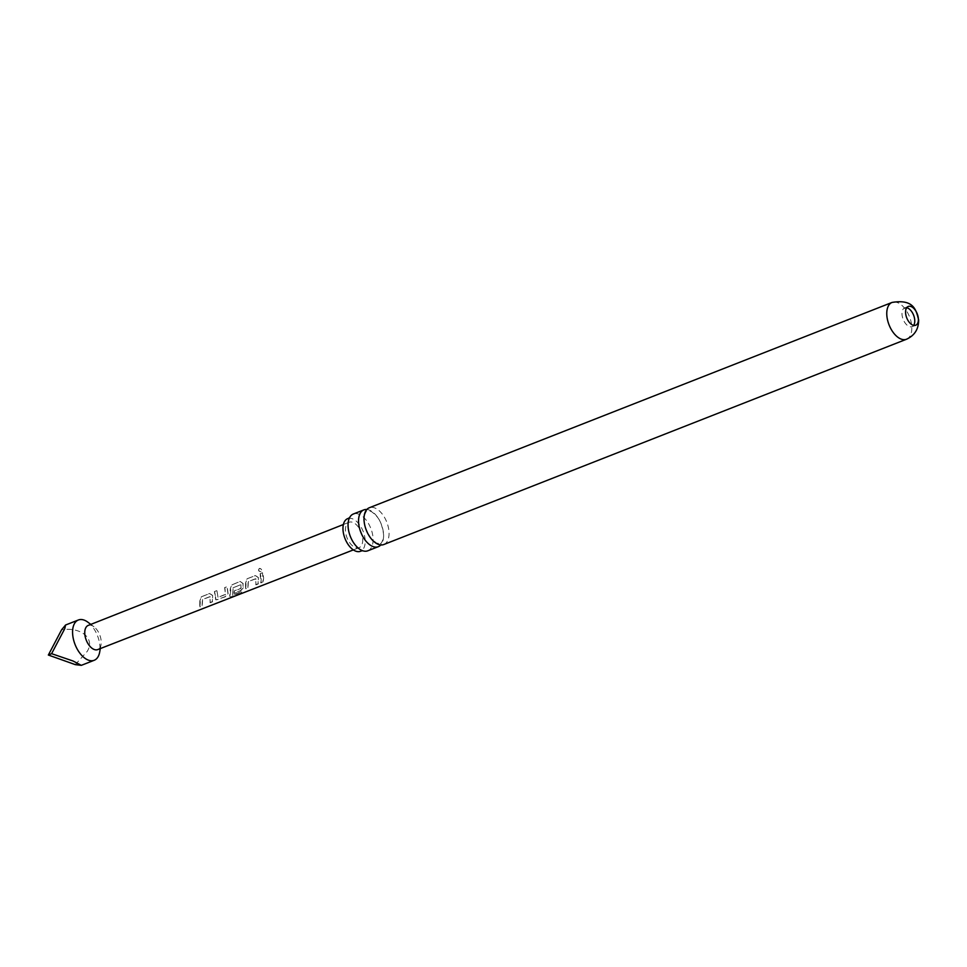 <?xml version="1.0" encoding="UTF-8"?>
<svg xmlns="http://www.w3.org/2000/svg" width="967" height="967" viewBox="0 0 967 967"><rect width="100%" height="100%" fill="white"/><g stroke="black" fill="none" stroke-linecap="round" stroke-linejoin="round"><path stroke-width="0.73" stroke-dasharray="4.83 3.63" d="M259.41 568.391C258.153 570.192 258.685 571.292 260.981 571.702C262.383 569.853 261.864 568.741 259.41 568.391L259.289 568.511C258.02 570.3 258.54 571.388 260.836 571.763C262.25 569.938 261.731 568.85 259.289 568.511M366.831 509.488A19.763 11 -111.4 0 1 369.974 510.358A19.763 11 -111.4 0 1 383.548 534.062A19.763 11 -111.4 0 1 380.768 544.953M348.325 518.433A17.527 9.755 -111.4 0 1 353.112 519.061A17.527 9.755 -111.4 0 1 364.378 535.174A17.527 9.755 -111.4 0 1 361.114 550.985M906.708 307.724A10.105 5.621 68.6 0 0 904.689 307.857A10.105 5.621 68.6 0 0 902.006 314.311A10.105 5.621 68.6 0 0 905.692 323.727A10.105 5.621 68.6 0 0 912.074 326.665A10.105 5.621 68.6 0 0 913.646 325.383M88.227 625.419A12.982 7.228 -111.4 0 1 93.968 626.761A12.982 7.228 -111.4 0 1 101.184 641.302A12.982 7.228 -111.4 0 1 101.015 644.711A12.982 7.228 -111.4 0 1 97.715 649.594M200.266 602.526L199.903 606.841L202.26 605.91L202.55 599.613L210.141 596.627L210.177 602.743L212.535 601.812L212.607 595.442L209.73 593.472L201.535 596.772L200.012 600.386L200.266 602.526M215.52 596.554L215.907 599.878L225.589 596.699L228.115 593.653L227.172 586.679L224.815 587.561L225.625 594.427L218.034 597.401L216.91 590.619L214.565 591.55L215.52 596.554M230.762 590.583L229.711 597.328L229.675 596.276L230.968 597.183L240.831 593.327L241.98 591.574L232.551 595.225L233.18 587.839L240.892 584.588L241.121 588.359L234.449 591.006L234.099 593.424L240.856 590.68L243.358 587.67L243.092 583.5L240.203 581.469L232.044 584.817L230.509 588.444L230.762 590.583M232.999 587.791L240.904 584.697L240.94 588.238L234.268 590.885L233.917 593.255L240.674 590.511L243.176 587.537L242.922 583.464L240.034 581.493L231.875 584.842L230.339 588.407L229.675 596.276L230.823 596.941L240.686 593.085L241.81 591.357L232.66 595.285L233.18 587.839M246.017 584.624L245.703 588.794L248.035 587.9L248.301 581.699L255.88 578.713L255.929 584.854L258.274 583.935L258.346 577.529L255.469 575.534L247.25 578.75L245.751 582.46L246.017 584.624M261.271 578.653L260.933 582.896L263.278 581.977L263.616 577.734L262.673 572.718L260.316 573.636L261.271 578.653M362.698 538.957A13.647 7.591 -111.4 0 1 359.059 547.673A13.647 7.591 -111.4 0 1 350.429 543.696A13.647 7.591 -111.4 0 1 345.461 530.968A13.647 7.591 -111.4 0 1 349.075 522.265A13.647 7.591 -111.4 0 1 357.717 526.217A13.647 7.591 -111.4 0 1 362.698 538.957M216.753 590.644L214.408 591.574L215.726 599.709L217.212 599.697L225.42 596.53L227.934 593.52L227.015 586.703L224.658 587.585L225.444 594.294L218.034 597.401L216.91 590.619M210.008 602.574L212.353 601.631L212.426 595.406L209.561 593.496L201.378 596.784L199.843 600.35L199.734 606.66L202.079 605.729L202.381 599.576L209.96 596.591L210.177 602.743M87.924 622.228A21.637 12.039 -111.4 0 1 99.952 646.464A21.637 12.039 -111.4 0 1 99.674 652.145M75.281 664.631L87.127 651.504C95.431 638.812 81.421 626.834 61.646 629.722M383.754 544.542A19.763 11 68.6 0 0 389.012 531.923A19.763 11 68.6 0 0 375.438 508.219A19.763 11 68.6 0 0 369.309 507.748M367.798 550.803A19.763 11 68.6 0 0 373.057 538.184A19.763 11 68.6 0 0 359.482 514.48A19.763 11 68.6 0 0 353.354 514.009M255.747 584.684L258.104 583.766L258.177 577.492L255.312 575.558L247.093 578.774L245.582 582.424L245.521 588.625L247.866 587.718L248.12 581.65L255.699 578.677L255.929 584.854M260.159 573.661L260.764 582.726L263.109 581.808L262.504 572.742L260.316 573.636M906.514 339.236A19.763 11 68.6 0 0 911.772 326.604A19.763 11 68.6 0 0 904.568 308.171A19.763 11 68.6 0 0 892.07 302.429M380.224 543.575C380.974 543.877 381.941 542.366 383.113 539.042C384.177 536.878 383.573 531.935 381.264 524.247C379.62 519.219 376.175 514.903 370.953 511.277L367.375 510.854C366.928 510.105 365.961 511.64 364.474 515.459C362.625 520.947 364.922 528.731 371.364 538.812L376.647 543.152L380.224 543.575M904.689 307.857L908.291 306.454M353.354 549.897L359.059 547.673M343.382 524.513L349.075 522.265M101.015 644.711L100.314 648.591M93.968 626.761L90.813 624.404M912.074 326.665L915.676 325.25"/><path stroke-width="1.45" d="M380.768 544.953A19.763 11 -111.4 0 1 378.29 546.693A19.763 11 -111.4 0 1 372.162 546.21A19.763 11 -111.4 0 1 358.588 522.506A19.763 11 -111.4 0 1 363.846 509.887A19.763 11 -111.4 0 1 366.831 509.488M361.114 550.985A17.527 9.755 -111.4 0 1 360.957 551.069A17.527 9.755 -111.4 0 1 355.046 550.864A17.527 9.755 -111.4 0 1 343.539 533.711A17.527 9.755 -111.4 0 1 348.168 518.481A17.527 9.755 -111.4 0 1 348.325 518.433M918.36 318.796A10.105 5.621 68.6 0 0 914.673 309.38A10.105 5.621 68.6 0 0 908.291 306.454A10.105 5.621 68.6 0 0 905.596 312.897A10.105 5.621 68.6 0 0 909.282 322.313A10.105 5.621 68.6 0 0 915.676 325.25A10.105 5.621 68.6 0 0 918.36 318.796M913.646 325.383A10.105 5.621 68.6 0 0 914.758 320.21A10.105 5.621 68.6 0 0 906.708 307.724M353.354 549.897L97.715 649.594A12.982 7.228 -111.4 0 1 89.508 645.811A12.982 7.228 -111.4 0 1 84.782 633.711A12.982 7.228 -111.4 0 1 88.227 625.419L343.382 524.513M100.314 648.591L99.674 652.145A21.637 12.039 -111.4 0 1 94.198 660.28A21.637 12.039 -111.4 0 1 80.515 653.994A21.637 12.039 -111.4 0 1 72.622 633.808A21.637 12.039 -111.4 0 1 78.375 619.992A21.637 12.039 -111.4 0 1 87.924 622.228L90.813 624.404M48.35 655.034L61.646 629.722L65.587 625.008L64.777 628.647L51.602 653.68L73.033 660.993L81.313 665.344L75.281 664.631L48.35 655.034L51.602 653.68M892.07 302.429L369.309 507.748A19.763 11 68.6 0 0 364.051 520.367A19.763 11 68.6 0 0 377.626 544.07A19.763 11 68.6 0 0 383.754 544.542L906.514 339.236C914.589 335.549 918.638 329.131 918.65 319.98C916.136 309.996 913.888 298.876 892.07 302.429A19.763 11 68.6 0 0 886.812 315.061A19.763 11 68.6 0 0 894.016 333.494A19.763 11 68.6 0 0 906.514 339.236M363.846 509.887L353.354 514.009A19.763 11 68.6 0 0 349.462 517.889A19.763 11 68.6 0 0 348.096 526.628A19.763 11 68.6 0 0 361.67 550.332A19.763 11 68.6 0 0 362.311 550.61A19.763 11 68.6 0 0 367.798 550.803L378.29 546.693M360.957 551.069L362.625 550.707M348.168 518.481L349.619 517.611M94.198 660.28L81.313 665.344M78.375 619.992L65.587 625.008"/></g></svg>

